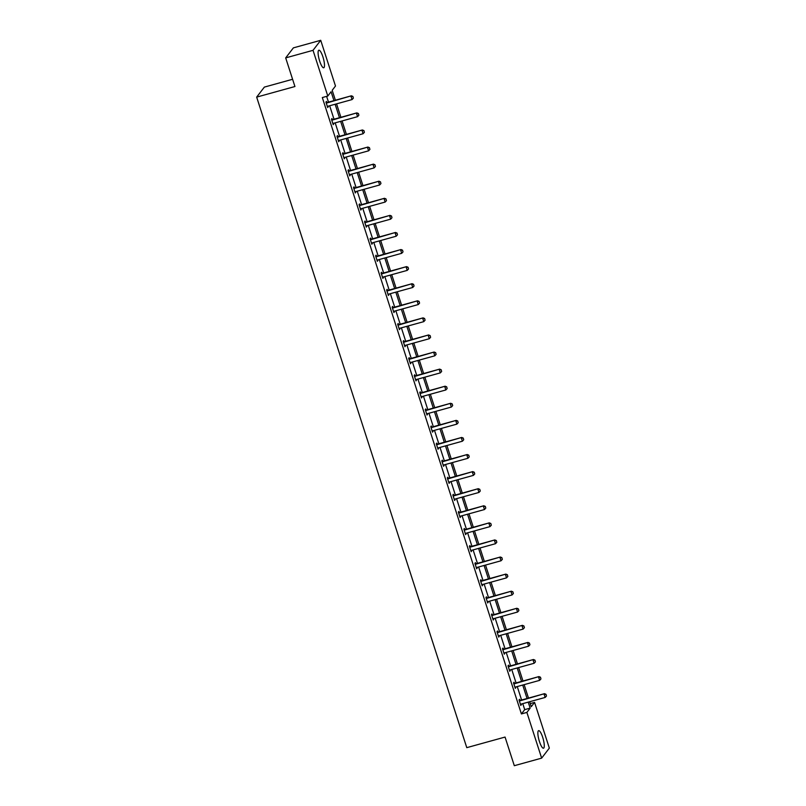 <?xml version="1.0" encoding="UTF-8"?>
<svg xmlns="http://www.w3.org/2000/svg" width="806" height="806" viewBox="0 0 806 806"><rect width="100%" height="100%" fill="white"/><g stroke="black" fill="none" stroke-linecap="round" stroke-linejoin="round"><path stroke-width="1.21" d="M539.446 741.55A9.108 2.156 -105.5 0 1 538.64 730.659A9.108 2.156 -105.5 0 1 542.69 737.319A9.108 2.156 -105.5 0 1 543.496 748.21A9.108 2.156 -105.5 0 1 539.446 741.55M319.67 61.115A9.108 2.156 -105.5 0 1 318.864 50.224A9.108 2.156 -105.5 0 1 322.914 56.883A9.108 2.156 -105.5 0 1 323.72 67.775A9.108 2.156 -105.5 0 1 319.67 61.115M292.598 79.28L264.358 87.098L256.661 97.113L466.785 747.656L505.06 737.067L514.309 765.7L541.642 758.134L526.872 712.413L530.167 708.121L528.232 702.127M256.661 97.113L294.936 86.524L285.687 57.891L293.384 47.866L320.717 40.3L335.487 86.02L332.193 90.312L335.387 100.226M530.267 703.588L534.569 702.399L549.339 748.109L541.642 758.134M285.687 57.891L313.03 50.325L320.717 40.3M514.389 683.287L514.047 682.219L513.523 682.894L515.296 688.364L515.598 687.014A1.169 1.118 -142.5 0 0 515.266 687.165L514.974 687.367M503.357 649.122L503.015 648.054L502.491 648.729L504.264 654.2L504.566 652.85A1.169 1.118 -142.5 0 0 504.234 653.001L503.931 653.203M492.325 614.958L491.972 613.89L491.459 614.565L493.222 620.046L493.524 618.686A1.169 1.118 -142.5 0 0 493.201 618.837L492.899 619.038M481.283 580.794L480.94 579.726L480.426 580.401L482.19 585.881L482.492 584.521M470.251 546.629L469.908 545.561L469.384 546.236L471.157 551.717L471.46 550.357A1.169 1.118 -142.5 0 0 471.127 550.508L470.835 550.71M459.219 512.465L458.876 511.397L458.352 512.072L460.125 517.553L460.428 516.193A1.169 1.118 -142.5 0 0 460.095 516.344L459.793 516.545M448.186 478.301L447.834 477.233L447.32 477.908L449.083 483.388L449.385 482.028A1.169 1.118 -142.5 0 0 449.063 482.179L448.761 482.381M437.144 444.136L436.802 443.068L436.288 443.743L438.051 449.224L438.353 447.864A1.169 1.118 -142.5 0 0 438.021 448.015L437.729 448.217M426.112 409.972L425.77 408.904L425.246 409.579L427.019 415.06L427.321 413.71M415.08 375.808L414.737 374.74L414.213 375.415L415.987 380.895L416.289 379.545M404.048 341.643L403.695 340.575L403.181 341.25L404.944 346.731L405.247 345.381M393.006 307.479L392.663 306.411L392.149 307.086L393.912 312.567L394.215 311.217M381.973 273.315L381.631 272.247L381.107 272.922L382.88 278.402L383.182 277.052M370.941 239.15L370.599 238.082L370.075 238.757L371.848 244.238L372.15 242.888M359.909 204.986L359.557 203.918L359.043 204.593L360.806 210.074L361.108 208.724A1.169 1.118 -142.5 0 0 360.786 208.865L360.484 209.066M348.867 170.822L348.524 169.754L348.001 170.429L349.774 175.91L350.076 174.559A1.169 1.118 -142.5 0 0 349.744 174.701L349.451 174.902M337.835 136.657L337.492 135.589L336.968 136.264L338.742 141.745L339.044 140.395A1.169 1.118 -142.5 0 0 338.711 140.536L338.409 140.738M326.803 102.493L326.46 101.425L325.936 102.1L327.699 107.581L328.002 106.231A1.169 1.118 -142.5 0 0 327.679 106.372L327.377 106.573M333.956 100.619L331.085 91.743L327.79 96.035L322.319 97.556L521.411 713.935L524.706 709.633L522.772 703.638M521.593 700.001L517.25 686.561M516.072 682.924L511.729 669.474M510.561 665.837L506.218 652.397M505.04 648.759L500.697 635.309M499.529 631.672L495.176 618.232M494.007 614.595L489.665 601.145M488.486 597.508L484.144 584.068M482.975 580.431L478.633 566.981M477.454 563.344L473.112 549.904M471.933 546.267L467.591 532.826M466.422 529.179L462.08 515.739M460.901 512.102L456.559 498.662M455.38 495.015L451.038 481.575M449.869 477.938L445.527 464.498M444.348 460.851L440.005 447.411M438.837 443.774L434.494 430.333M433.316 426.696L428.973 413.246M427.795 409.609L423.452 396.169M422.284 392.532L417.941 379.082M416.762 375.445L412.42 362.005M411.241 358.368L406.899 344.918M405.73 341.281L401.388 327.841M400.209 324.203L395.867 310.753M394.698 307.116L390.356 293.676M389.177 290.039L384.835 276.589M383.656 272.952L379.314 259.512M378.145 255.875L373.803 242.425M372.624 238.788L368.282 225.348M367.103 221.71L362.76 208.26M361.592 204.623L357.249 191.183M356.071 187.546L351.728 174.096M350.56 170.459L346.217 157.019M345.039 153.382L340.696 139.932M339.517 136.295L335.175 122.855M334.006 119.217L329.664 105.767M328.485 102.13L326.621 96.367M332.314 119.58L331.971 118.512L331.457 119.187L333.221 124.658L333.523 123.308A1.169 1.118 -142.5 0 0 333.19 123.459L332.898 123.65M343.356 153.745L343.003 152.677L342.49 153.352L344.253 158.822L344.555 157.472A1.169 1.118 -142.5 0 0 344.233 157.623L343.93 157.815M354.388 187.899L354.046 186.841L353.522 187.516L355.295 192.987L355.597 191.637A1.169 1.118 -142.5 0 0 355.265 191.788L354.962 191.979M365.42 222.063L365.078 221.005L364.554 221.68L366.327 227.151L366.629 225.801M376.452 256.227L376.11 255.17L375.596 255.845L377.359 261.315L377.661 259.965A1.169 1.118 -142.5 0 0 377.329 260.116L377.037 260.308M387.495 290.392L387.142 289.334L386.628 290.009L388.391 295.48L388.694 294.13A1.169 1.118 -142.5 0 0 388.371 294.281L388.069 294.472M398.527 324.556L398.184 323.498L397.66 324.173L399.433 329.644L399.736 328.294A1.169 1.118 -142.5 0 0 399.403 328.445L399.101 328.636M409.559 358.72L409.216 357.663L408.692 358.338L410.466 363.808L410.768 362.458A1.169 1.118 -142.5 0 0 410.435 362.609L410.143 362.801M420.591 392.885L420.248 391.817L419.735 392.502L421.498 397.973L421.8 396.623A1.169 1.118 -142.5 0 0 421.467 396.774L421.175 396.965M431.633 427.049L431.281 425.981L430.767 426.666L432.53 432.137L432.832 430.787A1.169 1.118 -142.5 0 0 432.51 430.938L432.207 431.129M442.665 461.213L442.323 460.145L441.799 460.831L443.572 466.301L443.874 464.951A1.169 1.118 -142.5 0 0 443.542 465.102L443.24 465.294M453.697 495.378L453.355 494.31L452.831 494.995L454.604 500.466L454.906 499.115A1.169 1.118 -142.5 0 0 454.574 499.267L454.282 499.458M464.73 529.542L464.387 528.474L463.873 529.159L465.636 534.63L465.939 533.28A1.169 1.118 -142.5 0 0 465.616 533.431L465.314 533.622M475.772 563.706L475.429 562.638L474.905 563.323L476.668 568.794L476.971 567.444A1.169 1.118 -142.5 0 0 476.648 567.595L476.346 567.787M486.804 597.871L486.461 596.803L485.937 597.488L487.711 602.959L488.013 601.608M497.836 632.035L497.493 630.967L496.97 631.652L498.743 637.123L499.045 635.773M508.868 666.199L508.526 665.131L508.012 665.816L509.775 671.287L510.077 669.937M519.91 700.364L519.568 699.296L519.044 699.981L520.807 705.452L521.109 704.101M521.411 713.935L526.872 712.413M327.79 96.035L313.03 50.325M529.673 701.734L531.275 706.691L534.569 702.399M336.565 103.863L340.908 117.303M342.087 120.94L346.429 134.38M347.598 138.028L351.94 151.468M353.119 155.105L357.461 168.545M358.63 172.192L362.972 185.632M364.151 189.269L368.493 202.709M369.672 206.346L374.014 219.796M375.183 223.433L379.525 236.873M380.704 240.51L385.046 253.961M386.225 257.598L390.567 271.038M391.736 274.675L396.078 288.125M397.257 291.762L401.6 305.202M402.768 308.839L407.121 322.289M408.289 325.926L412.632 339.366M413.81 343.003L418.153 356.454M419.322 360.091L423.664 373.531M424.843 377.168L429.185 390.618M430.364 394.255L434.706 407.695M435.875 411.332L440.217 424.782M441.396 428.419L445.738 441.859M446.917 445.496L451.259 458.946M452.428 462.584L456.77 476.024M457.949 479.661L462.291 493.111M463.46 496.748L467.802 510.188M468.981 513.825L473.324 527.275M474.502 530.912L478.845 544.352M480.013 547.989L484.356 561.439M485.534 565.077L489.877 578.517M491.055 582.154L495.398 595.604M496.567 599.241L500.909 612.681M502.088 616.318L506.43 629.768M507.599 633.405L511.941 646.845M513.12 650.482L517.462 663.932M518.641 667.57L522.983 681.01M524.152 684.647L528.494 698.097M527.064 698.49L522.721 685.05M521.542 681.413L517.2 667.962M516.021 664.325L511.679 650.885M510.51 647.248L506.168 633.798M504.989 630.161L500.647 616.721M499.478 613.084L495.136 599.634M493.957 595.997L489.615 582.557M488.436 578.92L484.094 565.469M482.925 561.832L478.583 548.392M477.404 544.755L473.062 531.305M471.883 527.668L467.54 514.228M466.372 510.591L462.029 497.141M460.851 493.504L456.508 480.064M455.34 476.427L450.997 462.976M449.819 459.339L445.476 445.899M444.297 442.262L439.955 428.812M438.786 425.175L434.444 411.735M433.265 408.098L428.923 394.648M427.744 391.011L423.402 377.571M422.233 373.934L417.891 360.484M416.712 356.846L412.37 343.406M411.201 339.769L406.849 326.319M405.68 322.682L401.338 309.242M400.159 305.605L395.817 292.155M394.648 288.518L390.305 275.078M389.127 271.441L384.784 257.991M383.606 254.353L379.263 240.913M378.095 237.276L373.752 223.826M372.574 220.189L368.231 206.749M367.052 203.112L362.71 189.662M361.541 186.025L357.199 172.585M356.02 168.948L351.678 155.508M350.509 151.86L346.167 138.42M344.988 134.783L340.646 121.343M339.467 117.696L335.125 104.256M524.706 709.633L530.167 708.121M327.548 107.087L328.223 106.906M333.059 124.174L333.744 123.983M338.58 141.251L339.255 141.07M344.102 158.339L344.777 158.147M349.613 175.416L350.298 175.234M355.134 192.503L355.809 192.312M360.655 209.58L361.33 209.399M366.166 226.667L366.841 226.476M371.687 243.744L372.362 243.563M377.198 260.832L377.883 260.64M382.719 277.909L383.394 277.717M388.24 294.996L388.915 294.805M393.751 312.073L394.436 311.882M399.272 329.16L399.947 328.969M404.793 346.237L405.468 346.046M410.304 363.325L410.989 363.133M415.825 380.402L416.5 380.21M421.337 397.489L422.022 397.298M426.858 414.566L427.533 414.375M432.379 431.653L433.054 431.462M437.89 448.73L438.575 448.539M443.411 465.808L444.086 465.626M448.932 482.895L449.607 482.703M454.443 499.972L455.128 499.791M459.964 517.059L460.639 516.868M465.485 534.136L466.16 533.955M470.996 551.223L471.671 551.032M476.517 568.301L477.192 568.119M482.028 585.388L482.713 585.196M487.549 602.465L488.224 602.284M493.07 619.552L493.746 619.361M498.582 636.629L499.267 636.448M504.103 653.716L504.778 653.525M509.624 670.793L510.299 670.612M515.135 687.881L515.81 687.689M520.656 704.958L521.331 704.776M353.36 98.151L352.897 96.428L353.36 98.151L352.051 99.571L327.992 106.231M326.218 102.977L326.581 102.987A1.169 1.118 -142.5 0 0 326.934 102.946L351.366 95.803L352.897 96.428M326.057 102.463L326.954 102.503A1.169 1.118 -142.5 0 0 327.307 102.463L351.366 95.803M352.051 99.571L350.983 96.287L352.827 96.508M358.882 115.238L358.408 113.515L358.882 115.238L357.562 116.658L333.513 123.318M331.729 120.054L332.102 120.074A1.169 1.118 -142.5 0 0 332.445 120.034L356.877 112.88L358.408 113.515M331.568 119.55L332.475 119.58A1.169 1.118 -142.5 0 0 332.828 119.54L356.877 112.88M357.562 116.658L356.504 113.374L358.348 113.596M364.393 132.315L363.929 130.592L364.393 132.315L363.083 133.736L339.024 140.395M337.251 137.141L337.613 137.151A1.169 1.118 -142.5 0 0 337.966 137.111L362.398 129.968L363.929 130.592M337.089 136.627L337.996 136.667A1.169 1.118 -142.5 0 0 338.339 136.627L362.398 129.968M363.083 133.736L362.025 130.451L363.869 130.673M369.914 149.402L369.44 147.679L369.914 149.402L368.604 150.823L344.545 157.482M342.772 154.218L343.134 154.228A1.169 1.118 -142.5 0 0 343.487 154.188L367.919 147.045L369.44 147.679M342.6 153.714L343.507 153.745A1.169 1.118 -142.5 0 0 343.86 153.704L367.919 147.045M368.604 150.823L367.536 147.538L369.38 147.76M375.435 166.479L374.961 164.756L375.435 166.479L374.115 167.9L350.066 174.559M348.283 171.305L348.655 171.315A1.169 1.118 -142.5 0 0 348.998 171.275L373.43 164.132L374.961 164.756M348.121 170.791L349.028 170.832A1.169 1.118 -142.5 0 0 349.371 170.791L373.43 164.132M374.115 167.9L373.057 164.615L374.901 164.837M380.946 183.566L380.482 181.844L380.946 183.566L379.636 184.987L355.577 191.647M353.804 188.382L354.166 188.392A1.169 1.118 -142.5 0 0 354.519 188.352L378.951 181.209L380.482 181.844M353.643 187.879L354.539 187.909A1.169 1.118 -142.5 0 0 354.892 187.869L378.951 181.209M379.636 184.987L378.578 181.703L380.422 181.924M386.467 200.644L385.993 198.921L386.467 200.644L385.157 202.064L361.098 208.724M359.325 205.47L359.688 205.48A1.169 1.118 -142.5 0 0 360.04 205.439L384.462 198.296L385.993 198.921M359.154 204.956L360.06 204.996A1.169 1.118 -142.5 0 0 360.413 204.956L384.462 198.296M385.157 202.064L384.089 198.78L385.933 199.001M391.978 217.731L391.515 216.008L391.978 217.731L390.668 219.151L366.609 225.811A1.169 1.118 -142.5 0 0 366.297 225.952L366.005 226.143M364.836 222.547L365.209 222.557A1.169 1.118 -142.5 0 0 365.551 222.516L389.983 215.373L391.515 216.008M364.675 222.043L365.581 222.073A1.169 1.118 -142.5 0 0 365.924 222.033L389.983 215.373M390.668 219.151L389.61 215.867L391.454 216.089M397.499 234.808L397.036 233.085L397.499 234.808L396.189 236.229L372.13 242.888A1.169 1.118 -142.5 0 0 371.818 243.029L371.516 243.231M370.357 239.634L370.72 239.644A1.169 1.118 -142.5 0 0 371.072 239.604L395.504 232.46L397.036 233.085M370.196 239.12L371.092 239.16A1.169 1.118 -142.5 0 0 371.445 239.12L395.504 232.46M396.189 236.229L395.131 232.944L396.965 233.166M403.02 251.895L402.547 250.172L403.02 251.895L401.7 253.316L377.651 259.965M375.868 256.711L376.241 256.721A1.169 1.118 -142.5 0 0 376.583 256.681L401.015 249.538L402.547 250.172M375.707 256.207L376.614 256.237A1.169 1.118 -142.5 0 0 376.966 256.197L401.015 249.538M401.7 253.316L400.642 250.031L402.486 250.253M408.531 268.972L408.068 267.249L408.531 268.972L407.221 270.393L383.162 277.052A1.169 1.118 -142.5 0 0 382.85 277.193L382.558 277.395M381.389 273.798L381.752 273.808A1.169 1.118 -142.5 0 0 382.104 273.768L406.536 266.625L408.068 267.249M381.228 273.284L382.135 273.325A1.169 1.118 -142.5 0 0 382.477 273.284L406.536 266.625M407.221 270.393L406.164 267.108L408.007 267.33M414.052 286.059L413.579 284.337L414.052 286.059L412.743 287.48L388.683 294.13M386.91 290.875L387.273 290.885A1.169 1.118 -142.5 0 0 387.626 290.845L412.057 283.702L413.579 284.337M386.739 290.372L387.646 290.402A1.169 1.118 -142.5 0 0 387.998 290.361L412.057 283.702M412.743 287.48L411.675 284.196L413.518 284.417M419.573 303.137L419.1 301.414L419.573 303.137L418.254 304.557L394.205 311.217A1.169 1.118 -142.5 0 0 393.882 311.358L393.59 311.559M392.421 307.963L392.794 307.973A1.169 1.118 -142.5 0 0 393.137 307.932L417.568 300.789L419.1 301.414M392.26 307.449L393.167 307.489A1.169 1.118 -142.5 0 0 393.509 307.449L417.568 300.789M418.254 304.557L417.196 301.273L419.039 301.494M425.084 320.224L424.621 318.501L425.084 320.224L423.775 321.644L399.716 328.294M397.942 325.04L398.305 325.05A1.169 1.118 -142.5 0 0 398.658 325.009L423.09 317.866L424.621 318.501M397.781 324.536L398.688 324.566A1.169 1.118 -142.5 0 0 399.03 324.526L423.09 317.866M423.775 321.644L422.717 318.35L424.56 318.582M430.606 337.301L430.132 335.578L430.606 337.301L429.296 338.721L405.237 345.381A1.169 1.118 -142.5 0 0 404.924 345.522L404.622 345.724M403.463 342.127L403.826 342.137A1.169 1.118 -142.5 0 0 404.179 342.097L428.601 334.953L430.132 335.578M403.292 341.613L404.199 341.643A1.169 1.118 -142.5 0 0 404.552 341.603L428.601 334.953M429.296 338.721L428.228 335.437L430.072 335.659M436.117 354.388L435.653 352.665L436.117 354.388L434.807 355.809L410.748 362.458M408.974 359.204L409.347 359.214A1.169 1.118 -142.5 0 0 409.69 359.174L434.122 352.031L435.653 352.665M408.813 358.7L409.72 358.73A1.169 1.118 -142.5 0 0 410.063 358.69L434.122 352.031M434.807 355.809L433.749 352.514L435.593 352.746M441.638 371.465L441.174 369.742L441.638 371.465L440.328 372.886L416.269 379.545A1.169 1.118 -142.5 0 0 415.956 379.686L415.654 379.888M414.496 376.281L414.858 376.301A1.169 1.118 -142.5 0 0 415.211 376.261L439.643 369.118L441.174 369.742M414.334 375.777L415.231 375.808A1.169 1.118 -142.5 0 0 415.584 375.767L439.643 369.118M440.328 372.886L439.27 369.601L441.104 369.823M447.159 388.552L446.685 386.83L447.159 388.552L445.839 389.973L421.79 396.623M420.017 393.368L420.379 393.378A1.169 1.118 -142.5 0 0 420.722 393.338L445.154 386.195L446.685 386.83M419.845 392.865L420.752 392.895A1.169 1.118 -142.5 0 0 421.105 392.854L445.154 386.195M445.839 389.973L444.781 386.679L446.625 386.91M452.67 405.63L452.206 403.907L452.67 405.63L451.36 407.05L427.301 413.71A1.169 1.118 -142.5 0 0 426.989 413.851L426.696 414.052M425.528 410.445L425.9 410.466A1.169 1.118 -142.5 0 0 426.243 410.425L450.675 403.282L452.206 403.907M425.367 409.942L426.273 409.972A1.169 1.118 -142.5 0 0 426.616 409.932L450.675 403.282M451.36 407.05L450.302 403.766L452.146 403.987M458.191 422.717L457.727 420.994L458.191 422.717L456.881 424.127L432.822 430.787M431.049 427.533L431.411 427.543A1.169 1.118 -142.5 0 0 431.764 427.502L456.196 420.359L457.727 420.994M430.878 427.029L431.784 427.059A1.169 1.118 -142.5 0 0 432.137 427.019L456.196 420.359M456.881 424.127L455.813 420.843L457.657 421.075M463.712 439.794L463.238 438.071L463.712 439.794L462.392 441.214L438.343 447.874M436.56 444.61L436.933 444.63A1.169 1.118 -142.5 0 0 437.275 444.59L461.707 437.446L463.238 438.071M436.399 444.106L437.305 444.136A1.169 1.118 -142.5 0 0 437.648 444.096L461.707 437.446M462.392 441.214L461.334 437.93L463.178 438.152M469.223 456.881L468.76 455.158L469.223 456.881L467.913 458.292L443.854 464.951M442.081 461.697L442.444 461.707A1.169 1.118 -142.5 0 0 442.796 461.667L467.228 454.524L468.76 455.158M441.92 461.193L442.826 461.223A1.169 1.118 -142.5 0 0 443.169 461.183L467.228 454.524M467.913 458.292L466.855 455.007L468.699 455.239M474.744 473.958L474.271 472.235L474.744 473.958L473.434 475.379L449.375 482.038M447.602 478.774L447.965 478.794A1.169 1.118 -142.5 0 0 448.317 478.754L472.739 471.611L474.271 472.235M447.431 478.27L448.338 478.301A1.169 1.118 -142.5 0 0 448.69 478.26L472.739 471.611M473.434 475.379L472.366 472.094L474.21 472.316M480.265 491.045L479.792 489.323L480.265 491.045L478.945 492.456L454.896 499.115M453.113 495.861L453.486 495.871A1.169 1.118 -142.5 0 0 453.828 495.831L478.26 488.688L479.792 489.323M452.952 495.358L453.859 495.388A1.169 1.118 -142.5 0 0 454.201 495.347L478.26 488.688M478.945 492.456L477.887 489.171L479.731 489.403M485.776 508.123L485.313 506.4L485.776 508.123L484.466 509.543L460.407 516.203M458.634 512.938L458.997 512.959A1.169 1.118 -142.5 0 0 459.349 512.918L483.781 505.765L485.313 506.4M458.473 512.435L459.37 512.465A1.169 1.118 -142.5 0 0 459.722 512.425L483.781 505.765M484.466 509.543L483.409 506.259L485.242 506.48M491.297 525.21L490.824 523.487L491.297 525.21L489.988 526.62L465.928 533.28M464.155 530.026L464.518 530.036A1.169 1.118 -142.5 0 0 464.861 529.995L489.292 522.852L490.824 523.487M463.984 529.512L464.891 529.552A1.169 1.118 -142.5 0 0 465.243 529.512L489.292 522.852M489.988 526.62L488.92 523.336L490.763 523.568M496.808 542.287L496.345 540.564L496.808 542.287L495.499 543.707L471.439 550.367M469.666 547.103L470.039 547.123A1.169 1.118 -142.5 0 0 470.382 547.083L494.813 539.929L496.345 540.564M469.505 546.599L470.412 546.629A1.169 1.118 -142.5 0 0 470.754 546.589L494.813 539.929M495.499 543.707L494.441 540.423L496.284 540.645M502.329 559.374L501.866 557.651L502.329 559.374L501.02 560.785L476.961 567.444M475.187 564.19L475.55 564.2A1.169 1.118 -142.5 0 0 475.903 564.16L500.335 557.017L501.866 557.651M475.026 563.676L475.923 563.716A1.169 1.118 -142.5 0 0 476.275 563.676L500.335 557.017M501.02 560.785L499.952 557.5L501.795 557.732M507.851 576.451L507.377 574.728L507.851 576.451L506.531 577.872L482.482 584.531A1.169 1.118 -142.5 0 0 482.159 584.672L481.867 584.874M480.698 581.267L481.071 581.287A1.169 1.118 -142.5 0 0 481.414 581.247L505.846 574.094L507.377 574.728M480.537 580.763L481.444 580.794A1.169 1.118 -142.5 0 0 481.787 580.753L505.846 574.094M506.531 577.872L505.473 574.587L507.317 574.809M513.362 593.538L512.898 591.816L513.362 593.538L512.052 594.949L487.993 601.608A1.169 1.118 -142.5 0 0 487.68 601.76L487.378 601.951M486.22 598.354L486.582 598.364A1.169 1.118 -142.5 0 0 486.935 598.324L511.367 591.181L512.898 591.816M486.058 597.84L486.965 597.881A1.169 1.118 -142.5 0 0 487.308 597.84L511.367 591.181M512.052 594.949L510.994 591.664L512.838 591.896M518.883 610.616L518.409 608.893L518.883 610.616L517.573 612.036L493.514 618.696M491.741 615.431L492.103 615.452A1.169 1.118 -142.5 0 0 492.456 615.411L516.878 608.258L518.409 608.893M491.569 614.928L492.476 614.958A1.169 1.118 -142.5 0 0 492.829 614.918L516.878 608.258M517.573 612.036L516.505 608.752L518.349 608.973M524.404 627.703L523.93 625.98L524.404 627.703L523.084 629.113L499.035 635.773A1.169 1.118 -142.5 0 0 498.713 635.914L498.42 636.115M497.252 632.519L497.624 632.529A1.169 1.118 -142.5 0 0 497.967 632.488L522.399 625.345L523.93 625.98M497.09 632.005L497.997 632.045A1.169 1.118 -142.5 0 0 498.34 632.005L522.399 625.345M523.084 629.113L522.026 625.829L523.87 626.061M529.915 644.78L529.451 643.057L529.915 644.78L528.605 646.2L504.546 652.86M502.773 649.596L503.135 649.616A1.169 1.118 -142.5 0 0 503.488 649.576L527.92 642.422L529.451 643.057M502.612 649.092L503.508 649.122A1.169 1.118 -142.5 0 0 503.861 649.082L527.92 642.422M528.605 646.2L527.547 642.916L529.391 643.138M535.436 661.867L534.962 660.144L535.436 661.867L534.126 663.278L510.067 669.937A1.169 1.118 -142.5 0 0 509.755 670.078L509.452 670.28M508.294 666.683L508.657 666.693A1.169 1.118 -142.5 0 0 508.999 666.653L533.431 659.51L534.962 660.144M508.123 666.169L509.029 666.209A1.169 1.118 -142.5 0 0 509.382 666.169L533.431 659.51M534.126 663.278L533.058 659.993L534.902 660.225M540.947 678.944L540.483 677.221L540.947 678.944L539.637 680.365L515.578 687.024M513.805 683.76L514.178 683.78A1.169 1.118 -142.5 0 0 514.52 683.74L538.952 676.587L540.483 677.221M513.644 683.256L514.55 683.287A1.169 1.118 -142.5 0 0 514.893 683.246L538.952 676.587M539.637 680.365L538.579 677.08L540.423 677.302M546.468 696.031L546.005 694.309L546.468 696.031L545.158 697.442L521.099 704.101A1.169 1.118 -142.5 0 0 520.787 704.243L520.485 704.444M519.326 700.847L519.689 700.857A1.169 1.118 -142.5 0 0 520.041 700.817L544.473 693.674L546.005 694.309M519.165 700.333L520.061 700.374A1.169 1.118 -142.5 0 0 520.414 700.333L544.473 693.674M545.158 697.442L544.09 694.157L545.934 694.389"/></g></svg>
